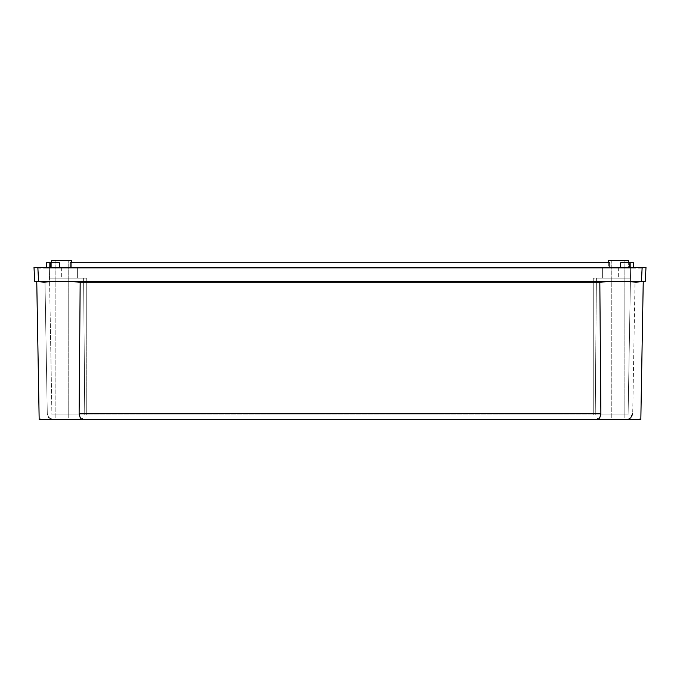 <?xml version="1.0" encoding="UTF-8"?>
<svg xmlns="http://www.w3.org/2000/svg" width="680" height="680" viewBox="0 0 680 680"><rect width="100%" height="100%" fill="white"/><g stroke="black" fill="none" stroke-linecap="round" stroke-linejoin="round"><path stroke-width="0.51" stroke-dasharray="3.4 2.55" d="M82.407 418.038L82.433 419.577L40.919 419.577L82.433 419.577L40.919 419.577L82.433 419.577L82.407 418.038L40.944 418.038L40.919 419.577L40.944 418.038L82.407 418.038M597.567 419.577L597.592 418.038L639.056 418.038L597.592 418.038L639.056 418.038L597.592 418.038L597.567 419.577L639.081 419.577L597.567 419.577L639.081 419.577L597.567 419.577L599.531 417.902M639.056 418.038L639.081 419.577L639.056 418.038M55.14 418.038L55.14 260.423L68.212 260.423L55.14 260.423L68.212 260.423L55.14 260.423L55.14 418.038L68.212 418.038L68.212 260.423L68.212 418.038L55.14 418.038M611.788 418.038L611.788 260.423L624.861 260.423L611.788 260.423L624.861 260.423L611.788 260.423L611.788 418.038L624.861 418.038L624.861 260.423L624.861 418.038L611.788 418.038M51.68 262.735L51.68 267.342L71.672 267.342L51.68 267.342L71.672 267.342L51.68 267.342L51.68 260.423L71.672 260.423L71.672 267.342L71.672 262.735M608.328 262.735L608.328 267.342L608.328 260.423L628.32 260.423L608.328 260.423L628.32 260.423L628.32 267.342L608.328 267.342L628.32 267.342L608.328 267.342L628.32 267.342L628.32 262.735M49.529 278.111L86.742 278.111L86.742 414.962L51.918 414.962L86.742 414.962L86.742 278.111L49.529 278.111L51.918 414.962L49.342 267.342L46.299 267.342L61.676 267.342L49.342 267.342L49.529 278.111L77.367 278.111L49.529 278.111M83.606 278.111L84.762 414.962L83.606 278.111L77.367 278.111L77.367 267.342L61.676 267.342L77.367 267.342L70.133 267.342L77.367 267.342L77.367 278.111L83.606 278.111M630.632 418.038L626.569 419.577L640.832 419.577L643.246 281.537L635.01 282.26L632.715 413.534L635.01 282.26L635.936 282.175C627.836 281.316 607.41 281.358 599.828 282.26L80.172 282.26C72.59 281.358 52.164 281.316 44.064 282.175L35.861 281.46L38.573 281.358L641.427 281.358L644.138 281.46L635.936 282.175M82.628 419.577L39.168 419.577L36.754 281.537L44.064 282.175M600.049 417.027L600.873 413.534L79.127 413.534L80.172 282.26M79.127 413.534L79.942 417.019M80.469 417.902L82.433 419.56M50.881 267.342L70.133 267.342L50.881 267.342L50.805 262.735L59.372 262.735L59.372 267.342L59.372 262.735L49.266 262.735L49.342 267.342L49.266 262.735L49.342 267.342L49.266 262.735L49.342 267.342L49.266 262.735L46.342 262.735L50.805 262.735L50.881 267.342M629.858 262.735L629.858 267.342L633.7 267.342L633.7 268.115L629.858 268.115L633.7 268.115L633.658 262.735L633.7 267.342L633.658 262.735L633.7 267.342L618.324 267.342L633.7 267.342L633.658 262.735L630.734 262.735L630.471 278.111L630.734 262.735L630.658 267.342L630.734 262.735L630.658 267.342L630.734 262.735L633.658 262.735L620.627 262.735L620.627 267.342L602.633 267.342L629.119 267.342L620.627 267.342L620.627 262.735L633.658 262.735L620.627 262.735L620.627 267.342L629.858 267.342L620.627 267.342M70.133 262.735L70.133 267.342L70.133 262.735L609.866 262.735L609.866 267.342L609.866 262.735L70.133 262.735L70.133 267.342L609.866 267.342L609.866 262.735L70.133 262.735M602.633 278.111L602.633 267.342L602.633 278.111L596.394 278.111L595.238 414.962L84.762 414.962L595.238 414.962L596.394 278.111L630.471 278.111L628.082 414.962L630.471 278.111L593.258 278.111L630.471 278.111L602.633 278.111L602.633 267.342L602.633 278.111M59.372 262.735L46.342 262.735L49.266 262.735L46.342 262.735L46.299 267.342L46.342 262.735L46.299 267.342L46.342 262.735L46.299 267.342L59.372 267.342L59.372 262.735M644.138 281.46L645.269 281.358L646 267.342L37.842 267.342L642.158 267.342L641.427 281.358M38.573 281.358L37.842 267.342L34 267.342L34.731 281.358L35.861 281.46M37.842 267.342L37.842 268.115L37.842 267.342L642.158 267.342L642.158 268.115L37.077 268.115L37.077 267.342L37.077 268.115L642.923 268.115L642.923 267.342L642.923 268.115L642.158 268.115L642.158 267.342M48.45 417.027L47.285 413.534C47.804 417.333 49.852 419.348 53.431 419.577L39.168 419.577L53.431 419.577L49.172 417.868M632.715 413.534C632.196 417.341 630.148 419.356 626.569 419.577L597.371 419.577M47.285 413.534L44.99 282.26L47.285 413.534M600.873 413.534L599.828 282.26M59.372 267.342L50.142 267.342L50.142 268.115L629.858 268.115L46.299 268.115L50.142 268.115L50.142 267.342L46.299 267.342L46.299 268.115L46.299 267.342M595.238 414.962L628.082 414.962L595.238 414.962M77.367 267.342L77.367 278.111L77.367 267.342M71.672 260.423L51.68 260.423L71.672 260.423M629.119 267.342L629.196 262.735L629.119 267.342M609.866 267.342L70.133 267.342M50.142 262.735L50.142 267.342M633.7 267.342L629.858 267.342L629.858 268.115L629.858 267.342M618.324 267.342L618.324 278.111L618.324 267.342M61.676 267.342L61.676 278.111L61.676 267.342M593.258 278.111L593.258 414.962L593.258 278.111"/><path stroke-width="1.02" d="M51.68 262.735L51.68 260.423L71.672 260.423L71.672 262.735M608.328 262.735L608.328 260.423L628.32 260.423L628.32 262.735M632.715 413.534L630.632 418.038M79.942 417.019L80.469 417.902M82.433 419.56L640.832 419.577L643.246 281.537M70.133 267.342L70.133 262.735L609.866 262.735L609.866 267.342M620.627 267.342L620.627 262.735L633.658 262.735L633.7 267.342M46.299 267.342L46.342 262.735L59.372 262.735L59.372 267.342M641.427 281.358L38.573 281.358L35.861 281.46L44.064 282.175C52.164 281.316 72.59 281.358 80.172 282.26L599.828 282.26C607.41 281.358 627.836 281.316 635.936 282.175L644.138 281.46L641.427 281.358L642.158 267.342L37.077 267.342L37.842 267.342L38.573 281.358M642.158 267.342L646 267.342L645.269 281.358L644.138 281.46M35.861 281.46L34.731 281.358L34 267.342L37.842 267.342M36.754 281.537L39.168 419.577L82.628 419.577C80.894 419.356 79.73 417.341 79.127 413.534L80.172 282.26M79.127 413.534L600.873 413.534C600.27 417.333 599.106 419.348 597.371 419.577L82.628 419.577M600.873 413.534L599.828 282.26M49.172 417.868L48.45 417.027M599.531 417.902L600.049 417.027M629.858 262.735L629.858 267.342M50.142 262.735L50.142 267.342"/></g></svg>
